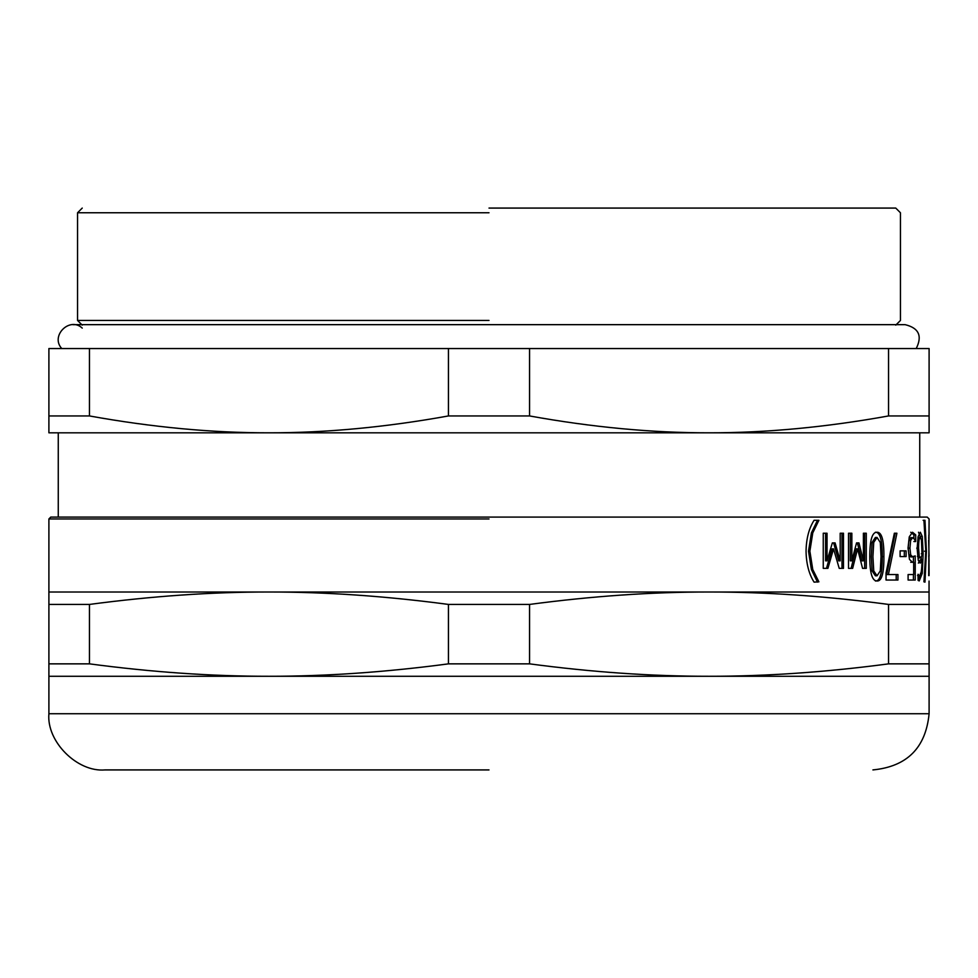 <?xml version="1.0" encoding="UTF-8"?>
<svg xmlns="http://www.w3.org/2000/svg" width="978" height="978" viewBox="0 0 978 978"><rect width="100%" height="100%" fill="white"/><g stroke="black" fill="none" stroke-linecap="round" stroke-linejoin="round"><path stroke-width="1.47" d="M825.579 533.23L825.579 560.846L827.021 560.846L832.351 542.9L833.623 542.9L838.684 560.846L840.188 560.846L840.188 533.23L843.488 533.23L843.488 568.365L839.222 568.365L833.537 548.866L832.07 548.866L826.471 568.365M841.985 533.23L841.985 568.365M833.537 548.866L827.914 568.365L823.256 568.365L823.256 533.23L827.021 533.23L827.021 560.846M832.351 542.9L835.09 542.9L840.188 560.846M896.203 574.551L896.203 580.052M895.176 533.23L886.704 574.551L897.951 574.551L897.951 580.052L886.044 580.052L886.044 573.035L894.357 533.23L895.176 533.23M894.357 533.23L896.912 533.23L888.403 574.551M913.88 541.543L915.701 541.543L914.32 539.037L912.498 537.668L910.701 537.668L908.819 540.516L908.134 548.145L908.904 554.893L911.019 557.057L915.225 555.92L915.225 580.052L908.097 580.052L908.097 574.551L913.684 574.551L913.684 562.069L910.738 562.326M913.403 556.983L913.403 562.069M913.403 574.551L913.403 580.052M910.738 532.24L913.88 534.893L913.88 538.487M913.684 562.069L912.547 562.326L909.467 559.404L908.024 548.096L909.271 536.836L912.535 532.24L915.701 534.893L915.701 541.543M908.904 554.893L910.689 554.893L912.816 557.057M908.819 540.516L910.616 540.516L909.931 548.145L910.689 554.893M912.498 537.668L910.616 540.516M913.88 534.893L915.701 534.893M920.335 537.362C919.234 537.362 918.648 540.956 918.574 548.145L919.247 556.299L917.425 556.299L918.635 557.925L920.469 557.925L922.034 555.345L921.447 540.015L920.335 537.362L917.902 537.839M919.247 556.299L920.469 557.925M917.56 575.492L919.381 575.492C920.995 575.443 921.887 570.235 922.034 559.868L920.2 559.868L918.354 563.12M920.2 574.954L918.281 580.541M921.276 557.289L921.239 559.868M918.501 532.24L920.567 537.448M922.034 559.868L920.188 563.12L918.281 560.357L917.132 548.401L918.134 536.641L920.335 532.24L922.266 536.494L923.146 553.793L922.278 573.365L919.21 580.92L918.061 580.272L918.061 574.245L919.381 575.492M920.42 536.494L922.266 536.494M928.697 575.614L929.1 518.963L927.23 517.093M928.807 561.225L929.063 575.614M929.088 561.225L928.733 556.03M928.648 540.284L929.076 556.03M928.721 537.668L928.929 540.284M929.1 574.404L928.819 535.125M929.063 532.24L929.039 535.125M929.1 663.854L888.55 663.854C825.958 672.179 766.129 676.324 709.05 676.275L929.1 676.275L929.051 581.03M923.941 520.589L924.98 520.296L926.423 551.213L924.98 582.13L923.941 581.837L925.775 551.213L923.941 520.589M923.122 520.296L924.503 520.296M904.308 550.871L904.308 556.568M900.102 556.568L900.102 550.871L906.093 550.871L906.093 556.568L900.102 556.568M877.046 537.435L875.396 537.435L872.107 542.374L871.3 556.641L872.119 570.944L875.396 575.798L877.046 575.798L880.298 570.871L881.044 556.604L880.31 542.484L877.046 537.435L873.745 542.374L872.926 556.641L873.757 570.944L877.046 575.798M875.396 532.24C880.078 532.142 882.352 540.259 882.217 556.604C882.327 573.181 880.053 581.311 875.396 580.993M877.046 580.993C872.18 581.018 869.76 572.9 869.772 556.641C869.784 540.113 872.205 531.971 877.046 532.24C881.74 532.142 884.026 540.259 883.892 556.604C884.002 573.181 881.728 581.311 877.046 580.993M850.298 533.23L850.298 560.846L851.85 560.846L856.545 542.9L857.376 542.9L861.814 560.846L863.403 560.846L863.403 533.23L866.288 533.23L866.288 568.365L862.559 568.365L857.584 548.866L856.019 548.866L851.092 568.365M863.403 533.23L864.674 533.23L864.674 568.365M857.584 548.866L852.645 568.365L848.513 568.365L848.513 533.23L851.85 533.23L851.85 560.846M856.545 542.9L858.953 542.9L863.403 560.846M817.486 520.296L811.398 532.888L808.513 551.213L811.398 569.538L817.486 582.13M814.075 582.13C808.94 574.025 806.275 563.719 806.055 551.213C806.251 538.756 808.928 528.45 814.075 520.296L818.892 520.296L812.767 532.888L809.882 551.213L812.767 569.538L818.892 581.837L814.075 582.13M817.486 581.837L818.892 581.837M817.486 520.589L818.892 520.589M268.95 592.008L48.9 592.008L48.9 604.428L89.45 604.428C152.042 596.103 211.871 591.959 268.95 592.008C326.029 591.959 385.858 596.103 448.45 604.428L529.55 604.428C592.142 596.103 651.971 591.959 709.05 592.008L268.95 592.008M929.1 592.008L709.05 592.008C766.129 591.959 825.958 596.103 888.55 604.428L929.1 604.428M48.9 592.008L48.9 518.963L50.77 517.093L927.23 517.093L489 517.093M89.45 663.854L48.9 663.854L48.9 676.275L709.05 676.275C651.971 676.324 592.142 672.179 529.55 663.854L448.45 663.854C385.858 672.179 326.029 676.324 268.95 676.275C211.871 676.324 152.042 672.179 89.45 663.854L89.45 604.428M448.45 663.854L448.45 604.428M48.9 663.854L48.9 604.428M888.55 663.854L888.55 604.428M529.55 663.854L529.55 604.428M448.45 415.943C385.858 427.252 326.029 432.875 268.95 432.814C211.871 432.875 152.042 427.252 89.45 415.943L48.9 415.943L48.9 432.814L709.05 432.814C651.971 432.875 592.142 427.252 529.55 415.943L448.45 415.943L448.45 348.547L529.55 348.547L529.55 415.943M48.9 415.943L48.9 348.547L448.45 348.547M89.45 348.547L89.45 415.943M888.55 415.943C825.958 427.252 766.129 432.875 709.05 432.814L929.1 432.814L929.1 415.943L888.55 415.943L888.55 348.547L929.1 348.547L929.1 415.943M529.55 348.547L888.55 348.547M489 208.082L895.762 208.082L489 208.082M489 212.764L77.555 212.764L489 212.764M489 320.454L77.555 320.454L489 320.454M61.785 348.547C50.025 335.955 69.658 316.334 82.238 328.095M489 769.918L105.086 769.918C77.286 772.424 46.394 741.532 48.9 713.732L48.9 676.275M908.134 548.145L909.931 548.145M916.741 548.145L918.574 548.145M920.432 573.365L922.278 573.365M921.3 553.793L923.146 553.793M924.565 551.213L926.423 551.213M872.107 542.374L873.745 542.374M872.119 570.944L873.757 570.944M882.217 556.604L883.892 556.604M811.398 569.538L812.767 569.538M808.513 551.213L809.882 551.213M811.398 532.888L812.767 532.888M48.9 518.963L489 518.963M929.1 676.275L929.1 713.732L48.9 713.732M895.762 325.136L900.445 320.454L900.445 212.764L895.762 208.082M82.238 325.136L77.555 320.454L77.555 212.764L82.238 208.082M916.215 348.547C922.523 335.943 918.819 327.985 905.127 324.659L72.873 324.659M919.736 517.093L919.736 432.814M58.264 517.093L58.264 432.814M929.1 713.732C925.763 747.852 907.034 766.581 872.914 769.918"/></g></svg>
